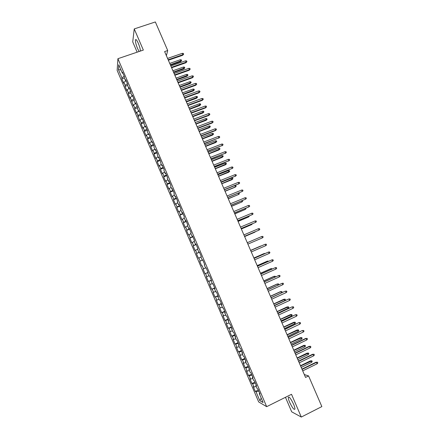 <?xml version="1.0" encoding="UTF-8"?>
<svg xmlns="http://www.w3.org/2000/svg" width="439" height="439" viewBox="0 0 439 439"><rect width="100%" height="100%" fill="white"/><g stroke="black" fill="none" stroke-linecap="round" stroke-linejoin="round"><path stroke-width="0.66" d="M293.581 404.226C290.876 398.607 289.114 396.335 288.291 397.405C288.225 398.365 288.675 399.984 289.636 402.261C292.308 407.847 294.075 410.119 294.931 409.088C294.997 408.127 294.547 406.509 293.581 404.226M140.447 51.056C140.282 48.948 139.564 46.347 138.285 43.258C136.792 39.982 135.843 38.89 135.437 39.971C135.316 41.875 136.024 44.729 137.561 48.526L139.141 51.5M285.454 397.311L291.699 411.837L301.302 417.05L321.853 406.585L308.579 375.932L304.304 374.544M117.147 70.427L258.67 401.921L266.665 406.668L117.91 58.7L117.147 70.427M117.91 58.7L143.344 50.073L134.241 28.919L132.726 41.897L137.144 52.175M120.994 69.993L118.42 69.587L121.938 77.829L121.844 78.877L123.76 83.361L123.858 82.329L125.142 85.331L125.033 86.346L126.953 90.835L127.069 89.836L128.353 92.843L128.232 93.831L130.147 98.325L130.279 97.359L133.352 105.821L133.494 104.894L134.784 107.906L134.63 108.823L136.556 113.333L136.716 112.433L139.767 120.851L139.942 119.99L141.237 123.013L141.056 123.864L142.988 128.386L143.174 127.557L144.469 130.586L144.272 131.404L146.209 135.931L146.412 135.135L147.707 138.17L147.499 138.949L149.436 143.482L149.655 142.724L150.95 145.764L150.725 146.511L152.662 151.049L152.898 150.325L154.199 153.37L153.957 154.084L155.9 158.627L156.152 157.936L157.453 160.987L157.195 161.662L159.143 166.222L159.406 165.563L160.712 168.614L160.438 169.256L162.386 173.822L162.666 173.196L163.972 176.258L163.687 176.862L165.64 181.433L165.937 180.846L167.243 183.908L166.941 184.484L168.894 189.061L169.207 188.507L170.513 191.574L170.2 192.112L172.154 196.694L172.483 196.178L173.795 199.246L173.46 199.75L175.419 204.344L175.765 203.861L177.076 206.934L176.73 207.406L178.689 212.004L179.046 211.554L180.363 214.633L180.001 215.066L181.965 219.67L182.339 219.259L183.656 222.348L183.277 222.743L185.247 227.358L185.637 226.979L186.954 230.069L186.564 230.431L188.534 235.052L188.935 234.706L190.257 237.801L189.851 238.13L191.827 242.756L192.244 242.449L193.566 245.549L193.144 245.84L195.119 250.477L195.553 250.203L196.881 253.308L196.442 253.566L198.423 258.203L198.872 257.967L200.2 261.079L199.745 261.298L201.726 265.946L202.192 265.749L203.52 268.86L203.048 269.047L205.04 273.7L205.518 273.535L206.851 276.658L206.363 276.806L208.355 281.465L208.854 281.339L210.188 284.461L209.683 284.576L211.675 289.241L212.191 289.153L213.524 292.281L213.003 292.358L215 297.033L215.533 296.978L216.871 300.111L216.334 300.15L218.331 304.836L218.88 304.814L220.219 307.953L219.665 307.959L221.668 312.645L222.233 312.667L223.572 315.811L223.007 315.778L225.009 320.475L225.586 320.53L226.936 323.675L226.348 323.609L228.357 328.312L228.949 328.399L230.299 331.555L229.696 331.45L231.71 336.159L232.319 336.29L233.669 339.446L233.054 339.303L235.068 344.022L235.694 344.187L237.044 347.348L236.412 347.172L238.432 351.897L239.074 352.1L240.424 355.266L239.776 355.047L241.796 359.782L242.454 360.024L243.81 363.196L243.146 362.938L245.171 367.679L245.845 367.959L247.201 371.136L246.52 370.845L248.545 375.592L249.237 375.905L250.598 379.087L249.901 378.758L251.931 383.516L252.639 383.867L254 387.055L253.287 386.688L255.317 391.451L258.319 389.98M118.42 69.587L118.76 64.758L122.349 73.159L122.931 73.187M204.755 264.651L204.267 264.86L204.755 264.651L202.708 259.866L202.231 260.097L200.875 256.925L201.347 256.678L199.306 251.898L198.84 252.167L197.484 249.001L197.945 248.715L195.904 243.941L195.459 244.249L194.104 241.088L194.548 240.764L192.512 236.001L192.079 236.347L190.729 233.186L191.152 232.829L189.121 228.071L188.71 228.456L187.36 225.3L187.766 224.905L185.735 220.153L185.34 220.576L183.996 217.426L184.385 216.992L182.361 212.251L181.976 212.706L180.632 209.562L181.011 209.09L178.986 204.36L178.624 204.848L177.279 201.71L177.641 201.205L175.616 196.48L175.271 197.007L173.932 193.873L174.272 193.33L172.258 188.611L171.923 189.176L170.584 186.048L170.914 185.467L168.9 180.753L168.581 181.356L167.248 178.234L167.555 177.614L165.547 172.911L165.245 173.553L163.912 170.431L164.208 169.778L162.2 165.08L161.914 165.755L160.586 162.644L160.866 161.953L158.858 157.261L158.589 157.974L157.261 154.863L157.524 154.138L155.521 149.458L155.269 150.204L153.941 147.098L154.188 146.335L152.19 141.66L151.954 142.445L150.632 139.344L150.862 138.548L148.865 133.879L148.645 134.702L147.323 131.607L147.537 130.773L145.545 126.108L145.342 126.964L144.019 123.875L144.217 123.008L142.231 118.354L142.038 119.243L140.721 116.159L140.908 115.254L138.922 110.606L138.746 111.533L137.429 108.455L137.599 107.511L135.613 102.874L135.453 103.834L134.142 100.761L134.296 99.785L132.315 95.153L132.172 96.152L130.86 93.079L130.998 92.064L129.022 87.443L128.89 88.475L127.579 85.407L127.705 84.359L125.73 79.744L125.62 80.814L124.308 77.752L124.418 76.671L122.443 72.056L122.349 73.159M204.267 264.86L205.622 268.037L206.121 267.845L208.168 272.641L207.663 272.811L209.024 275.994L209.535 275.84L211.587 280.642L211.066 280.773L212.427 283.962L212.953 283.841L215.011 288.653L214.473 288.747L215.834 291.94L216.383 291.858L218.441 296.676L217.887 296.737L219.253 299.936L219.813 299.892L221.876 304.715L221.305 304.732L222.672 307.937L223.253 307.937L225.317 312.766L224.73 312.749L226.096 315.954L226.694 315.992L228.763 320.832L228.154 320.772L229.531 323.987L230.146 324.059L232.215 328.904L231.589 328.811L232.966 332.027L233.597 332.142L235.672 336.993L235.03 336.861L236.407 340.082L237.055 340.236L239.134 345.098L238.476 344.922L239.859 348.154L240.523 348.341L242.602 353.214L241.927 353L243.31 356.232L243.991 356.463L246.076 361.341L245.385 361.088L246.767 364.326L247.47 364.595L249.555 369.479L248.847 369.188L250.23 372.437L250.949 372.744L253.04 377.633L252.315 377.304L253.704 380.553L254.433 380.898L256.53 385.804L255.789 385.431L257.177 388.685L257.929 389.075L260.025 393.981L259.262 393.574L263.098 402.541L259.795 400.62L256.041 391.84L255.317 391.451M166.392 55.687L167.714 50.518L164.614 51.577L305.549 377.43L308.579 375.932M254 387.055L256.217 386.441M252.639 383.867L255.372 383.099M259.262 393.574L259.69 393.196M250.598 379.087L252.804 378.456M249.237 375.905L251.964 375.115M255.789 385.431L256.217 385.063M247.201 371.136L249.401 370.483M245.845 367.959L248.556 367.141M252.315 377.304L252.749 376.947M243.81 363.196L245.999 362.526M242.454 360.024L245.154 359.184M248.847 369.188L249.286 368.848M240.424 355.266L242.602 354.58M239.074 352.1L241.757 351.238M245.385 361.088L245.824 360.754M237.044 347.348L239.211 346.645M235.694 344.187L238.372 343.303M241.927 353L242.372 352.676M233.669 339.446L235.825 338.721M232.319 336.29L234.986 335.385M238.476 344.922L238.926 344.61M230.299 331.555L232.445 330.814M228.949 328.399L231.605 327.478M235.03 336.861L235.485 336.559M226.936 323.675L229.07 322.917M225.586 320.53L228.231 319.581M231.589 328.811L232.05 328.515M223.572 315.811L225.701 315.032M222.233 312.667L224.861 311.695M228.154 320.772L228.62 320.492M220.219 307.953L222.337 307.157M218.88 304.814L221.497 303.821M224.73 312.749L225.191 312.475M216.871 300.111L218.979 299.299M215.533 296.978L218.134 295.963M221.305 304.732L221.772 304.474M213.524 292.281L215.626 291.452M212.191 289.153L214.781 288.116M217.887 296.737L218.359 296.484M210.188 284.461L212.278 283.616M208.854 281.339L211.433 280.28M214.473 288.747L214.951 288.505M206.851 276.658L208.937 275.791M205.518 273.535L208.091 272.46M211.066 280.773L211.543 280.543M203.52 268.86L205.595 267.977M202.192 265.749L201.726 265.946M207.663 272.811L208.146 272.592M200.2 261.079L202.752 259.965M198.872 257.967L200.93 257.062M196.881 253.308L199.421 252.173M195.553 250.203L197.605 249.281M202.231 260.097L202.719 259.893M193.566 245.549L196.096 244.391M192.244 242.449L194.285 241.505M198.84 252.167L199.333 251.975M190.257 237.801L192.776 236.626M188.935 234.706L190.97 233.746M195.459 244.249L195.959 244.068M186.954 230.069L189.461 228.867M185.637 226.979L187.662 226.003M192.079 236.347L192.584 236.171M183.656 222.348L186.152 221.124M182.339 219.259L184.353 218.265M188.71 228.456L189.214 228.291M180.363 214.633L182.849 213.392M179.046 211.554L181.055 210.544M185.34 220.576L185.851 220.416M177.076 206.934L179.546 205.671M175.765 203.861L177.757 202.829M181.976 212.706L182.492 212.558M173.795 199.246L176.253 197.962M172.483 196.178L174.47 195.13M178.624 204.848L179.139 204.717M170.513 191.574L172.966 190.268M169.207 188.507L171.183 187.442M175.271 197.007L175.792 196.881M167.243 183.908L169.679 182.58M165.937 180.846L167.901 179.765M171.923 189.176L172.45 189.061M163.972 176.258L166.403 174.909M162.666 173.196L164.625 172.104M168.581 181.356L169.114 181.252M160.712 168.614L163.127 167.248M159.406 165.563L161.354 164.449M165.245 173.553L165.777 173.454M157.453 160.987L159.856 159.598M156.152 157.936L158.089 156.811M161.914 165.755L162.452 165.668M154.199 153.37L156.591 151.96M152.898 150.325L154.83 149.178M158.589 157.974L159.132 157.897M150.95 145.764L153.332 144.332M149.655 142.724L151.576 141.561M155.269 150.204L155.812 150.138M147.707 138.17L150.078 136.721M146.412 135.135L148.327 133.955M151.954 142.445L152.503 142.39M144.469 130.586L146.829 129.115M143.174 127.557L145.079 126.361M148.645 134.702L149.194 134.652M141.237 123.013L143.586 121.526M139.942 119.99L141.841 118.777M145.342 126.964L145.896 126.926M138.005 115.457L140.348 113.942M136.716 112.433L138.603 111.204M142.038 119.243L142.598 119.216M134.784 107.906L137.111 106.375M133.494 104.894L135.377 103.648M138.746 111.533L139.306 111.517M131.563 100.372L133.884 98.819M130.279 97.359L132.15 96.097M135.453 103.834L136.024 103.823M128.353 92.843L130.657 91.274M127.069 89.836L129.05 88.475M132.172 96.152L132.743 96.146M125.142 85.331L127.436 83.739M123.858 82.329L126.009 80.825M128.89 88.475L129.467 88.486M121.938 77.829L124.221 76.216M125.62 80.814L126.196 80.831M134.241 28.919L155.351 21.95L167.714 50.518M301.302 417.05L291.512 394.299L266.665 406.668M256.041 391.84L258.791 391.094M261.243 398.195L259.795 400.62M121.844 78.877L124.413 77.988M125.033 86.346L127.601 85.451M128.232 93.831L130.882 92.887M131.431 101.321L134.208 100.328M134.63 108.823L137.55 107.774M137.841 116.34L140.897 115.227M141.056 123.864L144.107 122.744M144.272 131.404L147.323 130.273M147.499 138.949L150.544 137.813M150.725 146.511L153.771 145.358M153.957 154.084L157.003 152.926M157.195 161.662L160.24 160.498M160.438 169.256L163.484 168.082M163.687 176.862L166.727 175.677M166.941 184.484L169.981 183.282M170.2 192.112L173.235 190.905M173.46 199.75L176.5 198.538M176.73 207.406L179.765 206.176M180.001 215.066L183.036 213.831M183.277 222.743L186.312 221.497M186.564 230.431L189.593 229.174M189.851 238.13L192.88 236.862M193.144 245.84L196.173 244.567M196.442 253.566L199.465 252.277M199.745 261.298L202.769 260.003M205.04 273.7L208.059 272.389M208.355 281.465L211.373 280.142M211.675 289.241L214.693 287.913M215 297.033L218.018 295.688M218.331 304.836L221.349 303.481M221.668 312.645L224.686 311.284M225.009 320.475L228.022 319.098M228.357 328.312L231.369 326.923M231.71 336.159L234.717 334.765M235.068 344.022L238.075 342.618M238.432 351.897L241.434 350.481M241.796 359.782L244.803 358.356M245.171 367.679L248.172 366.241M248.545 375.592L251.547 374.143M251.931 383.516L254.927 382.056M168.356 60.236L182.679 55.276L182.871 54.688L168.159 59.775M182.284 53.338L183.359 53.426L183.683 54.178L182.871 54.688L182.284 53.338L167.572 58.42M183.683 54.178L182.679 55.276M180.259 59.753L181.307 59.836L181.625 60.571L180.648 61.63L180.83 61.07L180.259 59.753L169.734 63.414M181.625 60.571L170.305 64.736M180.648 61.63L170.491 65.17M171.616 67.765L185.927 62.755L186.125 62.184L171.424 67.326M185.538 60.834L186.613 60.917L186.937 61.669L186.125 62.184L185.538 60.834L170.837 65.965M186.937 61.669L185.927 62.755M174.876 75.305L189.182 70.251L189.385 69.697L174.695 74.882M188.797 68.347L189.867 68.424L190.197 69.175L189.385 69.697L188.797 68.347L174.107 73.522M190.197 69.175L189.182 70.251M183.431 67.068L184.479 67.145L184.792 67.875L183.815 68.928L184.001 68.385L183.431 67.068L172.911 70.761M184.792 67.875L173.482 72.084M183.815 68.928L173.663 72.501M186.608 74.394L187.651 74.465L187.969 75.195L186.987 76.243L187.179 75.717L186.608 74.394L176.094 78.12M187.969 75.195L176.665 79.443M186.987 76.243L176.84 79.843M178.141 82.856L192.441 77.758L192.655 77.22L177.965 82.45M192.068 75.865L193.133 75.936L193.462 76.688L192.655 77.22L192.068 75.865L177.378 81.089M193.462 76.688L192.441 77.758M181.411 90.418L195.706 85.276L195.926 84.754L181.247 90.033M195.339 83.399L196.403 83.459L196.727 84.217L195.926 84.754L195.339 83.399L180.654 88.667M196.727 84.217L195.706 85.276M189.791 81.731L190.833 81.797L191.152 82.527L190.158 83.564L190.361 83.053L189.791 81.731L179.282 85.484M191.152 82.527L179.853 86.812M190.158 83.564L180.017 87.196M192.973 89.079L194.016 89.133L194.334 89.869L193.341 90.895L193.55 90.401L192.973 89.079L182.47 92.865M194.334 89.869L183.047 94.193M193.341 90.895L183.206 94.561M184.687 97.99L198.977 92.805L199.202 92.3L184.528 97.623M198.609 90.939L199.674 90.999L200.003 91.751L199.202 92.3L198.609 90.939L183.941 96.256M200.003 91.751L198.977 92.805M196.167 96.432L197.204 96.487L197.523 97.222L196.524 98.237L196.743 97.76L196.167 96.432L185.67 100.257M197.523 97.222L186.246 101.59M196.524 98.237L186.394 101.936M187.969 105.574L202.247 100.344L202.483 99.856L187.821 105.228M201.891 98.495L202.955 98.545L203.284 99.302L202.483 99.856L201.891 98.495L187.228 103.856M203.284 99.302L202.247 100.344M199.361 103.802L200.398 103.845L200.716 104.586L199.712 105.59L199.937 105.13L199.361 103.802L188.869 107.659M200.716 104.586L189.445 108.993M199.712 105.59L189.588 109.322M191.256 113.174L205.529 107.895L205.77 107.423L191.113 112.845M205.178 106.062L206.237 106.106L206.566 106.864L205.77 107.423L205.178 106.062L190.521 111.473M206.566 106.864L205.529 107.895M194.548 120.78L208.81 115.457L209.063 115.007L194.411 120.473M208.47 113.641L209.524 113.679L209.853 114.436L209.063 115.007L208.47 113.641L193.818 119.095M209.853 114.436L208.81 115.457M197.841 128.402L212.097 123.03L212.355 122.596L197.715 128.111M211.763 121.23L212.822 121.263L213.151 122.02L212.355 122.596L211.763 121.23L197.122 126.734M213.151 122.02L212.097 123.03M201.144 136.035L215.395 130.613L215.659 130.202L201.024 135.761M215.066 128.83L216.12 128.857L216.449 129.615L215.659 130.202L215.066 128.83L200.431 134.383M216.449 129.615L215.395 130.613M204.448 143.679L218.968 137.813L204.338 143.427M218.37 136.441L219.423 136.463L219.752 137.22L218.968 137.813L218.37 136.441L203.74 142.044M219.752 137.22L218.693 138.214M207.762 151.334L222.277 145.441L207.658 151.098M221.679 144.069L222.732 144.08L223.061 144.843L222.277 145.441L221.679 144.069L207.06 149.715M223.061 144.843L221.997 145.819M211.077 159L225.591 153.079L210.983 158.786M224.998 151.702L226.041 151.707L226.376 152.47L225.591 153.079L224.998 151.702L210.385 157.398M226.376 152.47L225.306 153.441M214.397 166.677L228.917 160.729L214.314 166.485M228.318 159.352L229.361 159.352L229.696 160.114L228.917 160.729L228.318 159.352L213.711 165.097M229.696 160.114L228.62 161.075M217.722 174.371L232.242 168.389L217.645 174.19M231.644 167.012L232.686 167.001L233.021 167.769L232.242 168.389L231.644 167.012L217.047 172.801M233.021 167.769L231.935 168.719M202.56 111.182L203.597 111.221L203.916 111.961L202.911 112.955L203.136 112.51L202.56 111.182L192.073 115.067M203.916 111.961L192.655 116.406M202.911 112.955L192.787 116.714M205.77 118.574L206.802 118.607L207.12 119.342L206.105 120.33L206.346 119.902L205.77 118.574L195.284 122.492M207.12 119.342L195.865 123.831M206.105 120.33L195.992 124.122M208.98 125.971L210.012 125.998L210.33 126.739L209.31 127.716L209.557 127.305L208.98 125.971L198.499 129.928M210.33 126.739L199.081 131.266M209.31 127.716L199.202 131.541M212.191 133.385L213.222 133.407L213.546 134.147L212.52 135.113L212.772 134.718L212.191 133.385L201.72 137.374M213.546 134.147L202.302 138.713M212.52 135.113L202.412 138.971M215.412 140.809L216.438 140.82L216.762 141.567L215.73 142.527L215.993 142.143L215.412 140.809L204.947 144.826M216.762 141.567L205.529 146.171M215.73 142.527L205.633 146.412M218.638 148.245L219.665 148.25L219.983 148.991L218.951 149.946L219.22 149.584L218.638 148.245L208.179 152.295M219.983 148.991L208.761 153.639M218.951 149.946L208.854 153.864M221.865 155.686L222.891 155.691L223.215 156.432L222.172 157.376L222.447 157.03L221.865 155.686L211.411 159.774M223.215 156.432L211.993 161.124M222.172 157.376L212.081 161.327M225.103 163.143L226.123 163.138L226.447 163.884L225.399 164.817L225.684 164.488L225.103 163.143L214.649 167.264M226.447 163.884L215.236 168.614M225.399 164.817L215.313 168.801M228.34 170.612L229.361 170.601L229.685 171.347L228.631 172.269L228.922 171.956L228.34 170.612L217.898 174.766M229.685 171.347L218.479 176.116M228.631 172.269L218.551 176.286M221.058 182.075L235.573 176.061L220.987 181.916M234.975 174.678L236.017 174.667L236.347 175.435L235.573 176.061L234.975 174.678L220.383 180.522M236.347 175.435L235.26 176.374M231.583 178.091L232.599 178.075L232.928 178.821L231.869 179.732L232.165 179.436L231.583 178.091L221.146 182.278M232.928 178.821L221.728 183.634M231.869 179.732L221.794 183.782M224.395 189.785L238.909 183.749L224.334 189.648M238.311 182.366L239.348 182.344L239.683 183.112L238.909 183.749L238.311 182.366L223.731 188.254M239.683 183.112L238.591 184.04M234.832 185.582L235.847 185.554L236.171 186.306L235.112 187.206L235.419 186.932L234.832 185.582L224.4 189.802M236.171 186.306L235.419 186.932L224.987 191.157M235.112 187.206L225.042 191.289M227.737 197.512L242.251 191.442L227.682 197.391M241.653 190.06L242.69 190.032L243.025 190.8L242.251 191.442L241.653 190.06L227.078 195.997M228.296 198.807L238.673 194.433L228.247 198.697M238.629 193.067L239.101 193.05L239.425 193.802L238.673 194.433L238.163 193.253M231.079 205.249L245.599 199.152L231.04 205.15M244.995 197.764L246.032 197.731L246.367 198.499L245.599 199.152L244.995 197.764L230.431 203.751M231.551 206.341L241.933 201.945L231.512 206.242M242.372 200.601L242.679 201.309L241.933 201.945L241.505 200.958M234.431 213.003L248.951 206.873L234.399 212.92M248.348 205.485L249.379 205.441L249.714 206.215L248.951 206.873L248.348 205.485L233.795 211.521M234.816 213.881L245.192 209.474L234.777 213.804M245.719 208.311L245.944 208.827L245.192 209.474L244.847 208.673M237.79 220.762L252.31 214.605L237.762 220.702M251.706 213.211L252.738 213.162L253.073 213.936L252.31 214.605L251.706 213.211L237.159 219.302M238.081 221.432L248.463 217.009L238.053 221.377M249.072 216.037L249.209 216.356L248.463 217.009L248.2 216.4M241.154 228.538L255.674 222.348L241.137 228.494M255.07 220.954L256.096 220.899L256.431 221.673L255.674 222.348L255.07 220.954L240.528 227.089M241.351 228.999L251.739 224.559L241.335 228.955M252.425 223.775L251.739 224.559L251.558 224.142M244.523 236.325L259.043 230.107L244.512 236.303M258.434 228.708L259.46 228.648L259.795 229.421L259.043 230.107L258.434 228.708L243.903 234.898M244.627 236.572L255.015 232.116L244.616 236.55M255.58 231.611L254.916 231.891M261.809 236.473L262.829 236.407L263.17 237.181L262.412 237.872L247.892 244.117L262.412 237.872L261.809 236.473L247.283 242.712M265.793 245.653L266.544 244.957L266.204 244.177L265.183 244.254L265.793 245.653L251.278 251.948M264.799 244.408L250.664 250.526L264.799 244.408M260.629 246.049L250.603 250.389L260.629 246.049M261.051 246.027L261.408 245.873M269.178 253.446L269.925 252.738L269.584 251.959L268.569 252.041L269.178 253.446L254.669 259.789M254.06 258.379L268.569 252.041L254.044 258.346M264.426 253.813L263.916 253.621L253.896 257.995M265.293 253.435L264.289 253.495L253.907 258.028M272.564 261.249L273.31 260.536L272.97 259.756L271.955 259.844L272.564 261.249L258.066 267.647M257.457 266.232L271.955 259.844L257.435 266.177M267.806 261.611L267.587 261.101L267.203 261.21L257.188 265.617M268.679 261.227L267.587 261.101L257.21 265.666M275.961 269.069L276.702 268.344L276.361 267.56L275.346 267.658L275.961 269.069L261.468 275.511M260.859 274.095L275.346 267.658L260.826 274.024M271.198 269.42L270.89 268.712L270.501 268.805L260.492 273.245M272.065 269.03L271.884 268.619L270.89 268.712L260.519 273.316M279.358 276.894L280.098 276.164L279.758 275.379L278.749 275.483L279.358 276.894L264.876 283.391M264.262 281.97L278.749 275.483L264.223 281.882M274.589 277.239L274.199 276.34L273.799 276.416L263.795 280.889M275.456 276.85L275.187 276.235L274.199 276.34L263.834 280.976M282.76 284.735L283.501 283.995L283.16 283.21L282.151 283.325L282.76 284.735L268.289 291.282M267.675 289.861L282.151 283.325L267.625 289.751M277.986 285.07L277.508 283.978L277.102 284.033L267.104 288.544M278.727 284.735L278.502 283.868L277.508 283.978L267.153 288.648M271.093 297.763L285.125 291.216L286.568 291.057L285.559 291.172L286.173 292.588L271.708 299.184M285.125 291.216L271.039 297.631M286.568 291.057L286.908 291.842L286.173 292.588M281.388 292.917L280.828 291.628L280.417 291.666L270.424 296.21M280.417 291.666L281.816 291.512L280.828 291.628L270.473 296.33M281.816 291.512L282.145 292.275L281.613 292.813M274.518 305.676L288.527 299.058L289.976 298.91L288.972 299.036L289.586 300.452L275.132 307.102M288.527 299.058L274.452 305.522M289.976 298.91L290.322 299.7L289.586 300.452M283.731 299.31L285.136 299.162L285.465 299.93L284.752 300.666L284.154 299.288L283.731 299.31L273.744 303.887M285.136 299.162L273.804 304.029M284.752 300.666L274.402 305.418M277.942 313.6L291.94 306.916L293.395 306.779L292.39 306.91L293.011 308.332L278.562 315.026M291.94 306.916L277.871 313.43M293.395 306.779L293.74 307.563L293.011 308.332M287.051 306.96L288.461 306.828L288.796 307.596L288.077 308.343L287.479 306.96L287.051 306.96L277.069 311.575M288.461 306.828L277.135 311.739M288.077 308.343L277.739 313.128M281.377 321.54L295.354 314.785L296.819 314.659L295.815 314.796L296.435 316.217L281.997 322.967M295.354 314.785L281.295 321.348M296.819 314.659L297.159 315.449L296.435 316.217M290.371 314.626L291.792 314.505L292.127 315.273L291.414 316.025L290.81 314.642L290.371 314.626L280.4 319.274M291.792 314.505L280.477 319.455M291.414 316.025L281.081 320.849M284.818 329.491L298.778 322.665L300.249 322.55L299.244 322.698L299.864 324.119L285.438 330.924M298.778 322.665L284.724 329.277M300.249 322.55L300.589 323.34L299.864 324.119M293.702 322.308L295.129 322.193L295.463 322.967L294.75 323.724L294.152 322.336L293.702 322.308L283.731 326.984M295.129 322.193L283.819 327.187M294.75 323.724L284.423 328.581M288.258 337.454L302.202 330.556L303.678 330.457L302.68 330.611L303.3 332.032L288.878 338.886M302.202 330.556L288.16 337.218M303.678 330.457L304.024 331.247L303.3 332.032M297.038 329.996L298.471 329.898L298.8 330.666L298.092 331.434L297.494 330.046L297.038 329.996L287.073 334.71M298.471 329.898L287.172 334.93M298.092 331.434L287.775 336.323M291.71 345.427L306.12 338.535L305.637 338.464L307.119 338.37L306.12 338.535L306.74 339.962L292.33 346.865M305.637 338.464L291.6 345.175M307.119 338.37L307.459 339.166L306.74 339.962M300.38 337.695L301.812 337.607L302.147 338.381L301.445 339.155L300.841 337.761L300.38 337.695L290.42 342.447M301.812 337.607L290.525 342.683M301.445 339.155L291.128 344.083M295.167 353.417L309.566 346.47L309.072 346.376L310.56 346.3L309.566 346.47L310.192 347.897L295.787 354.855M309.072 346.376L295.046 353.143M310.56 346.3L310.905 347.095L310.192 347.897M303.722 345.411L305.165 345.328L305.5 346.102L304.798 346.887L304.194 345.493L303.722 345.411L293.773 350.19M305.165 345.328L293.883 350.454M304.798 346.887L294.487 351.853M298.624 361.418L313.018 354.416L312.519 354.306L314.011 354.24L313.018 354.416L313.644 355.848L299.25 362.855M312.519 354.306L298.498 361.121M314.011 354.24L314.357 355.036L313.644 355.848M307.075 353.132L308.518 353.066L308.858 353.839L308.156 354.63L307.552 353.236L307.075 353.132L297.126 357.95M308.518 353.066L297.247 358.229M308.156 354.63L297.851 359.629M302.092 369.429L316.475 362.378L315.965 362.252L317.463 362.197L316.475 362.378L317.101 363.81L302.718 370.873M315.965 362.252L301.955 369.117M317.463 362.197L317.809 362.993L317.101 363.81M310.428 360.869L311.882 360.814L312.217 361.588L311.52 362.389L310.916 360.99L310.428 360.869L300.49 365.72M311.882 360.814L300.616 366.022M311.52 362.389L301.225 367.421M289.01 397.048L288.291 397.405M136.205 39.719L135.437 39.971"/></g></svg>
